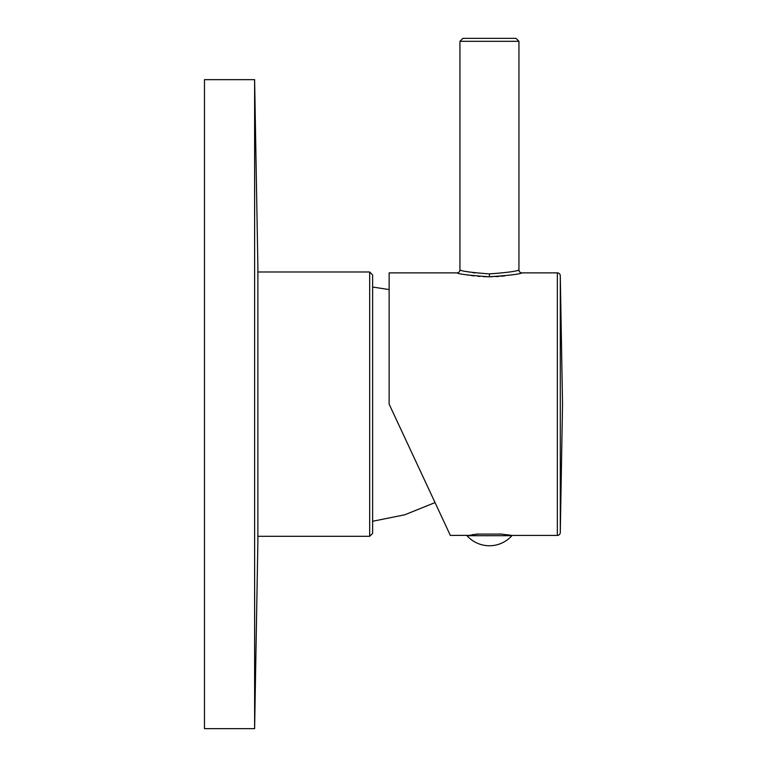 <?xml version="1.0" encoding="UTF-8"?>
<svg xmlns="http://www.w3.org/2000/svg" width="767" height="767" viewBox="0 0 767 767"><rect width="100%" height="100%" fill="white"/><g stroke="black" fill="none" stroke-linecap="round" stroke-linejoin="round"><path stroke-width="1.15" d="M257.885 536.306L369.665 536.306L369.665 271.988L257.885 271.988M369.665 536.306L372.618 533.362L372.618 274.941L369.665 271.988M389.137 404.151L450.354 535.424L389.137 404.151L389.137 272.879L456.988 272.879C458.762 274.126 469.577 275.43 489.442 276.772L483.162 276.619M450.354 535.424L467.544 535.337M472.414 534.609L473.191 534.513M475.914 534.206L476.786 534.11M477.036 534.091L501.896 534.091M480.017 276.436L477.822 276.264M474.159 275.899L471.187 275.526M468.416 275.123L466.633 274.835M504.887 275.88L501.158 276.254M498.953 276.427L495.789 276.619M492.107 276.743L489.442 276.772C509.298 275.43 520.112 274.126 521.886 272.879L557.341 272.879L557.341 535.424L511.857 535.424L500.285 533.947M507.927 534.81L509.365 535.021M510.362 535.174L511.857 535.721L467.017 535.721L478.598 533.947M456.988 272.879A2.953 2.953 -45.7 0 0 459.941 269.926C461.715 271.24 471.552 272.563 489.442 273.905C507.323 272.563 517.159 271.24 518.943 269.926L518.943 41.303L515.99 38.35L462.885 38.35L459.941 41.303L518.943 41.303M475.166 272.966L472.501 272.582M469.462 272.064L466.969 271.585M560.293 275.775L560.293 532.528L562.527 404.151L560.293 275.775A2.953 2.953 0 0 0 557.341 272.879M560.293 532.528A2.953 2.953 0 0 1 557.341 535.424M204.473 728.65L204.473 79.653L254.615 79.653L254.615 728.65L204.473 728.65M254.615 79.653L257.885 266.628L257.885 541.675L254.615 728.65M489.442 276.772L489.442 273.905M521.886 272.879A2.953 2.953 46.2 0 1 518.943 269.926M435.033 502.577L404.698 514.82L372.618 521.263M389.137 289.581L372.618 287.031M467.017 535.721A30.076 30.076 0 0 0 511.857 535.721M459.941 269.926L459.941 41.303"/></g></svg>
